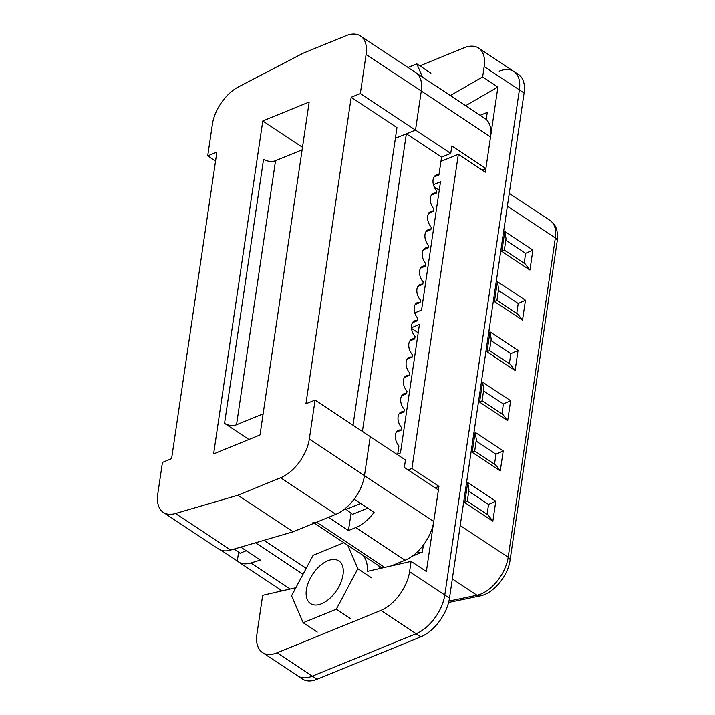 <?xml version="1.0" encoding="UTF-8"?>
<svg xmlns="http://www.w3.org/2000/svg" width="715" height="715" viewBox="0 0 715 715"><rect width="100%" height="100%" fill="white"/><g stroke="black" fill="none" stroke-linecap="round" stroke-linejoin="round"><path stroke-width="1.07" d="M419.839 65.869L463.99 47.834A34.141 19.296 123.5 0 1 478.612 48.075A34.141 19.296 123.5 0 1 484.171 66.558L519.385 89.893A34.141 19.296 -56.5 0 0 513.826 71.42A34.141 19.296 123.5 0 1 519.385 89.893L444.793 595.059L519.385 89.893L524.086 93.013L449.485 598.169A34.141 19.296 123.5 0 1 420.831 636.851L317.04 679.25A34.141 19.296 123.5 0 1 302.418 679L297.717 675.889A34.141 19.296 -56.5 0 0 312.339 676.14L416.13 633.74A34.141 19.296 -56.5 0 0 444.793 595.059A34.141 19.296 123.5 0 1 416.13 633.74L312.339 676.14A34.141 19.296 123.5 0 1 297.717 675.889L262.503 652.554A34.141 19.296 123.5 0 1 256.944 634.071L262.664 595.327L295.867 587.73M411.456 327.774L419.428 324.521L400.471 452.89L397.737 454.007M408.194 469.961L411.938 468.432L458.333 154.279L440.949 161.384M433.424 184.684L440.503 181.798L421.546 310.167L414.78 312.929M480.176 115.285L487.273 112.38L486.236 119.441M280.003 591.359L280.262 589.598M380.291 568.425A44.384 25.079 -56.5 0 0 378.548 565.645M435.194 487.853L438.939 486.325L426.363 571.5L411.107 561.382L409.579 571.714A34.141 19.296 123.5 0 1 380.916 610.396L277.125 652.795A34.141 19.296 123.5 0 1 262.503 652.554M465.662 105.668L497.908 87.007L485.333 172.181L458.333 154.279M423.387 545.045L422.342 552.105L412.081 556.297M484.171 66.558L482.643 76.889L450.405 95.551M419.982 553.07L417.703 551.56M363.292 555.537A44.384 25.079 123.5 0 1 367.474 571.356L411.107 561.382M497.908 87.007L482.643 76.889M438.939 486.325L411.938 468.432M246.228 550.738L240.079 553.249L234.118 549.057M367.689 508.133L352.531 514.317L345.122 508.633M360.646 503.458L345.747 509.545M418.195 332.859L411.518 328.435M439.269 190.136L434.121 186.722M384.759 567.406L316.566 522.2A8.535 4.826 123.5 0 1 312.902 522.138M316.566 522.2L328.498 517.329L348.455 530.557L355.775 527.563A34.141 19.296 -56.5 0 0 374.088 512.369L354.131 499.142A34.141 19.296 123.5 0 0 364.48 475.654L370.245 436.642L405.459 459.986L404.359 467.422L438.402 489.981L433.737 521.557A34.141 19.296 123.5 0 1 405.074 560.238L355.775 527.563M362.407 431.422L406.352 133.821M482.116 170.054L485.869 168.517L451.826 145.958L450.727 153.394L415.513 130.05L421.278 91.046A34.141 19.296 -56.5 0 0 415.719 72.564L360.548 36A34.141 19.296 -56.5 0 0 345.926 35.75L303.187 53.205L238.506 86.855A34.141 19.296 -56.5 0 0 212.364 124.365L207.716 155.861L216.868 152.125L171.6 458.664L162.448 462.408L157.792 493.913A34.141 19.296 -56.5 0 0 163.351 512.387A34.141 19.296 -56.5 0 0 175.497 513.504L237.916 495.227L280.655 477.763A34.141 19.296 -56.5 0 0 309.318 439.09L315.083 400.051L305.922 403.796L351.19 97.249L360.342 93.513L366.107 54.474A34.141 19.296 -56.5 0 0 360.548 36M485.869 168.517L490.535 136.949A34.141 19.296 123.5 0 0 484.976 118.467L435.676 85.791A34.141 19.296 -56.5 0 1 436.937 86.765L416.979 73.538A34.141 19.296 123.5 0 1 421.278 91.046L366.107 54.474M428.651 213.41L433.558 211.408L433.916 208.968A9.867 6.265 -112.2 0 1 433.442 193.327A9.867 6.265 -112.2 0 1 436.248 193.184L436.615 190.744A9.867 6.265 -112.2 0 1 436.132 175.095A9.867 6.265 -112.2 0 1 438.939 174.952L441.575 157.139L450.727 153.394M431.342 195.186L436.248 193.184M423.262 249.866L428.178 247.855L428.535 245.415A9.867 6.265 -112.2 0 1 428.062 229.774A9.867 6.265 -112.2 0 1 430.868 229.631L431.225 227.191A9.867 6.265 -112.2 0 1 430.752 211.551A9.867 6.265 -112.2 0 1 433.558 211.408M425.952 231.642L430.868 229.631M417.882 286.313L422.797 284.311L423.155 281.871A9.867 6.265 -112.2 0 1 422.681 266.23A9.867 6.265 -112.2 0 1 425.488 266.087L425.845 263.647A9.867 6.265 -112.2 0 1 425.371 248.007A9.867 6.265 -112.2 0 1 428.178 247.855M420.572 268.089L425.488 266.087M412.501 322.769L417.408 320.767L417.775 318.327A9.867 6.265 -112.2 0 1 417.292 302.677A9.867 6.265 -112.2 0 1 420.098 302.534L420.465 300.094A9.867 6.265 -112.2 0 1 419.991 284.454A9.867 6.265 -112.2 0 1 422.797 284.311M415.192 304.545L420.098 302.534M407.121 359.225L412.028 357.214L412.385 354.774A9.867 6.265 -112.2 0 1 411.911 339.133A9.867 6.265 -112.2 0 1 414.718 338.99L415.075 336.55A9.867 6.265 -112.2 0 1 414.602 320.91A9.867 6.265 -112.2 0 1 417.408 320.767M409.811 340.992L414.718 338.99M396.351 432.128L401.267 430.117L401.624 427.677A9.867 6.265 -112.2 0 1 401.151 412.037A9.867 6.265 -112.2 0 1 403.957 411.894L404.315 409.454A9.867 6.265 -112.2 0 1 403.841 393.813A9.867 6.265 -112.2 0 1 406.647 393.67L407.005 391.23A9.867 6.265 -112.2 0 1 406.531 375.581A9.867 6.265 -112.2 0 1 409.338 375.438L409.695 372.998A9.867 6.265 -112.2 0 1 409.221 357.357A9.867 6.265 -112.2 0 1 412.028 357.214M404.422 377.449L409.338 375.438M434.032 176.963L438.939 174.952M399.042 413.896L403.957 411.894M401.732 395.672L406.647 393.67M397.62 454.785L398.934 445.901A9.867 6.265 -112.2 0 1 398.452 430.26A9.867 6.265 -112.2 0 1 401.267 430.117M441.575 157.139L406.379 133.812M435.676 85.791A34.141 19.296 -56.5 0 0 434.282 85.005M391.042 565.967L405.074 560.238M351.074 513.299L348.455 530.557M290.236 589.017L250.92 562.964L260.332 560.086L240.758 547.118M250.92 562.964A34.141 19.296 123.5 0 1 238.515 561.919A34.141 19.296 123.5 0 1 237.255 560.944L238.64 552.239M237.255 560.944L221.024 550.192M262.78 120.96L309.175 102.004L260.01 434.952L213.615 453.909L262.78 120.96L302.49 147.29M395.386 138.299L415.513 130.076L421.278 91.046L490.535 136.949M163.351 512.387L218.522 548.959A34.141 19.296 -56.5 0 0 230.668 550.076L293.087 531.79L335.827 514.335A34.141 19.296 -56.5 0 0 364.48 475.654L370.245 436.615L315.083 400.051M275.534 160.687A8.535 4.496 8.4 0 1 263.558 159.293L224.564 423.36A8.535 4.496 -171.6 0 0 236.54 424.755L275.534 160.687L302.114 149.828M353.022 425.202L396.968 127.592L351.19 97.249M248.909 439.493L224.564 423.36M263.12 413.896L236.54 424.755M293.087 531.79L237.916 495.227M415.513 130.076L360.342 93.513M215.555 161.063L207.716 155.861M422.574 77.247L416.827 63.867L408.024 67.469M430.913 73.207L416.827 63.867M343.942 542.712L313.125 555.305L291.577 595.792L303.16 622.756L336.3 609.216L357.849 568.72L347.749 545.232M336.622 559.872A25.606 14.47 -56.5 0 0 310.435 577.979A25.606 14.47 -56.5 0 0 310.56 603.603A25.606 14.47 -56.5 0 0 336.774 590.25A25.606 14.47 -56.5 0 0 338.856 560.918A25.606 14.47 -56.5 0 0 336.622 559.872M317.245 632.087L303.16 622.756M350.386 618.555L336.3 609.216M371.934 578.06L357.849 568.72M499.204 71.169A34.141 19.296 123.5 0 1 513.826 71.42L518.518 74.53A34.141 19.296 123.5 0 1 524.086 93.013M487.094 514.389L488.56 504.441L468.736 491.303M464.768 502.547L492.85 521.163L488.13 515.068L467.27 501.242L468.96 489.838L467.717 482.553L464.768 502.547L467.27 501.251M492.85 521.163L495.808 501.17L488.56 504.441M494.512 464.151L495.978 454.213L476.154 441.075M472.186 452.318L500.268 470.935L495.549 464.839L474.689 451.013L476.369 439.609L475.135 432.325L472.186 452.318L474.689 451.022M500.268 470.935L503.226 450.942L495.978 454.213M501.93 413.922L503.396 403.984L483.572 390.846M479.604 402.089L507.686 420.706L502.967 414.611L482.098 400.784L483.787 389.38L482.553 382.096L479.604 402.089L482.107 400.793M507.686 420.706L510.644 400.713L503.396 403.984M509.348 363.694L510.814 353.755L490.991 340.617M487.022 351.86L515.104 370.468L510.385 364.382L489.516 350.556L491.205 339.151L489.972 331.867L487.022 351.86L489.525 350.565M515.104 370.468L518.053 350.484L510.814 353.755M516.766 313.465L518.232 303.526L498.409 290.388M494.431 301.623L522.522 320.24L517.794 314.153L496.934 300.327L498.623 288.923L497.39 281.639L494.431 301.623L496.943 300.336M522.522 320.24L525.471 300.255L518.232 303.526M524.184 263.236L525.65 253.298L505.827 240.16M501.85 251.394L529.94 270.011L525.212 263.924L504.352 250.098L506.041 238.685L504.808 231.41L501.85 251.394L504.352 250.107M529.94 270.011L532.889 250.027L525.65 253.298M409.579 571.714L449.485 598.169M380.916 610.396L420.831 636.851M277.125 652.795L317.04 679.25M433.737 521.557L309.318 439.09M303.026 574.279L255.523 542.792M306.208 568.291L263.996 540.317M335.827 514.335L280.655 477.763M230.668 550.076L175.497 513.504M448.94 601.101L476.985 595.273A32.434 18.331 -56.5 0 0 508.186 557.298L460.219 525.507M452.327 578.927L476.985 595.273A6.828 4.889 78.3 0 0 480.06 595.961L448.6 602.486M532.889 250.027L504.808 231.41M525.471 300.255L497.39 281.639M518.053 350.484L489.972 331.867M510.644 400.713L482.553 382.096M503.226 450.942L475.135 432.325M495.808 501.17L467.717 482.553M550.05 220.426C554.679 224.179 558.37 227.808 557.208 240.973L510.054 560.292A6.828 3.602 -171.6 0 0 508.186 557.298L555.332 237.979A32.434 18.331 -56.5 0 0 550.05 220.426L509.259 193.39M507.373 206.188L555.332 237.979A6.828 3.602 -171.6 0 1 557.208 240.973M478.612 48.075L513.826 71.42M282.175 590.858L238.515 561.919M382.114 568.014L314.359 523.103M480.06 595.961C493.43 593.575 508.016 575.87 510.054 560.292"/></g></svg>
